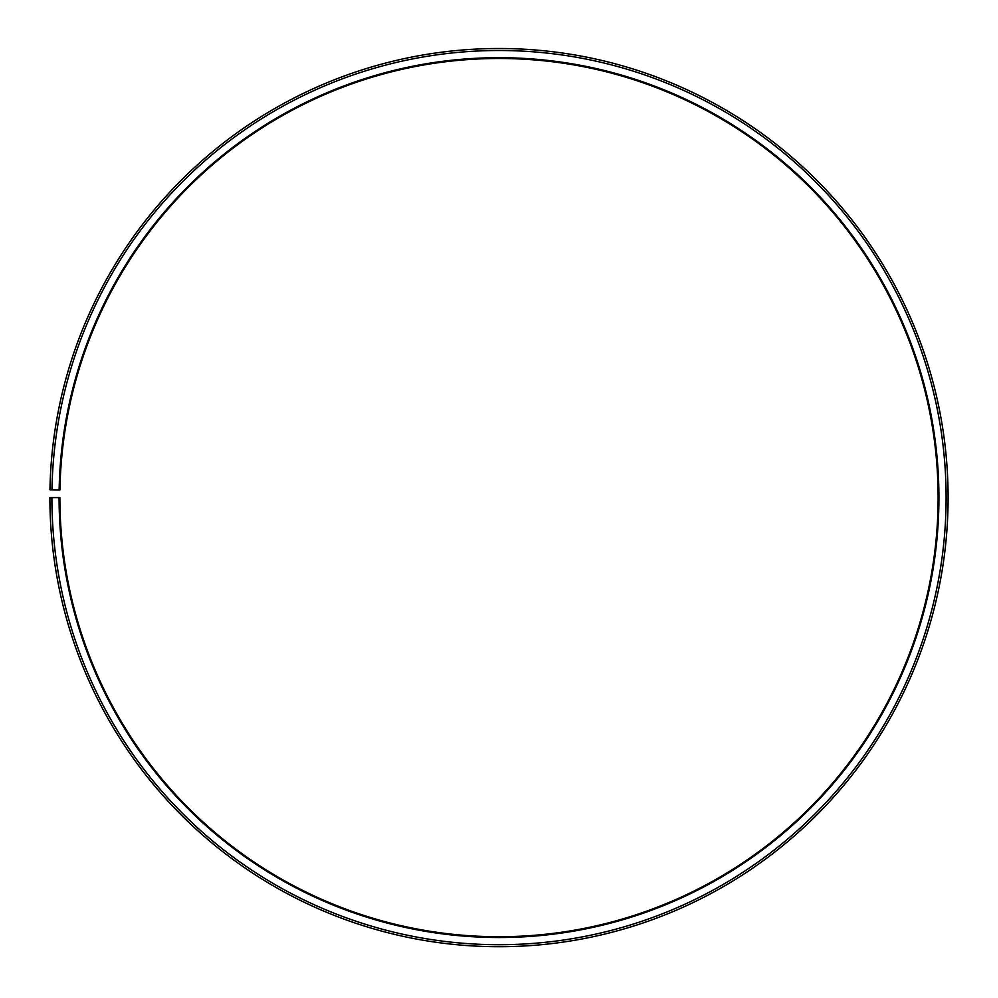 <?xml version="1.0" encoding="UTF-8"?>
<svg xmlns="http://www.w3.org/2000/svg" width="998" height="998" viewBox="0 0 998 998"><rect width="100%" height="100%" fill="white"/><g stroke="black" fill="none" stroke-linecap="round" stroke-linejoin="round"><path stroke-width="0.75" stroke-dasharray="4.99 3.74" d="M59.144 489.931A439.918 439.918 0 0 1 502.842 57.709A439.918 439.918 0 0 1 938.918 497.603A439.918 439.918 0 0 1 499 937.521A439.918 439.918 0 0 1 59.082 497.603L59.88 497.603A439.12 439.12 0 0 0 499 936.723A439.12 439.12 0 0 0 938.12 497.603A439.12 439.12 0 0 0 502.83 58.508A439.12 439.12 0 0 0 59.942 489.943L49.962 489.769A449.1 449.1 0 0 1 502.917 48.528A449.1 449.1 0 0 1 948.1 497.603A449.1 449.1 0 0 1 499 946.703A449.1 449.1 0 0 1 49.9 497.603L51.896 497.603A447.104 447.104 0 0 0 499 944.707A447.104 447.104 0 0 0 946.104 497.603A447.104 447.104 0 0 0 502.905 50.524A447.104 447.104 0 0 0 51.958 489.806M59.082 497.603L51.896 497.603"/><path stroke-width="1.5" d="M938.12 497.603A439.12 439.12 0 0 0 502.83 58.508A439.12 439.12 0 0 0 59.942 489.943L59.144 489.931A439.918 439.918 0 0 1 502.842 57.709A439.918 439.918 0 0 1 938.918 497.603A439.918 439.918 0 0 1 499 937.521A439.918 439.918 0 0 1 59.082 497.603L59.88 497.603A439.12 439.12 0 0 0 499 936.723A439.12 439.12 0 0 0 938.12 497.603M51.958 489.806L49.962 489.769A449.1 449.1 0 0 1 502.917 48.528A449.1 449.1 0 0 1 948.1 497.603A449.1 449.1 0 0 1 499 946.703A449.1 449.1 0 0 1 49.9 497.603L51.896 497.603A447.104 447.104 0 0 0 499 944.707A447.104 447.104 0 0 0 946.104 497.603A447.104 447.104 0 0 0 502.905 50.524A447.104 447.104 0 0 0 51.958 489.806L59.144 489.931M51.896 497.603L59.082 497.603"/></g></svg>
